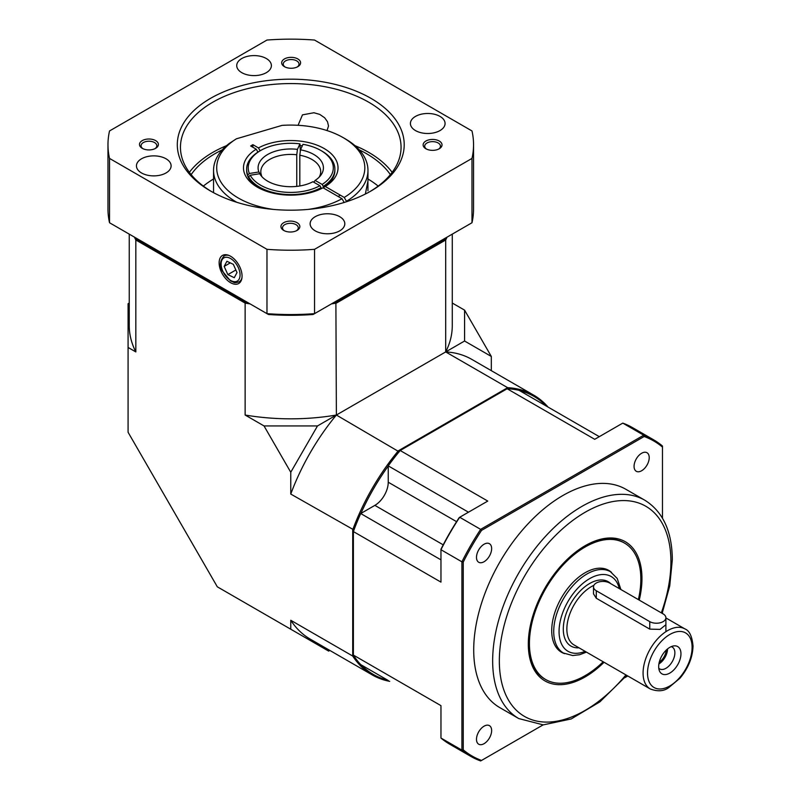 <?xml version="1.0" encoding="UTF-8"?>
<svg xmlns="http://www.w3.org/2000/svg" width="801" height="801" viewBox="0 0 801 801"><rect width="100%" height="100%" fill="white"/><g stroke="black" fill="none" stroke-linecap="round" stroke-linejoin="round"><path stroke-width="1.2" d="M261.516 175.419A29.937 17.282 180 0 1 260.826 171.704A29.937 17.282 180 0 1 296.76 154.763L297.451 149.376A32.671 18.864 0 0 0 258.883 171.975L261.516 176.07M258.883 171.975L249.361 173.497L247.839 175.019A44.125 25.472 180 0 1 246.638 169.131A44.125 25.472 180 0 1 259.564 151.119L260.675 150.478A42.543 24.561 0 0 0 249.361 173.497M247.839 176.31L247.839 175.019M300.335 151.129L299.934 143.86L297.451 149.376M299.934 143.86A42.543 24.561 0 0 0 260.675 150.478M262.358 177.171L259.724 173.727A32.671 18.864 0 0 0 260.936 175.539A32.671 18.864 0 0 0 312.901 181.717L319.939 185.722L321.061 187.644A44.125 25.472 180 0 1 248.67 176.771L248.67 178.062M248.67 176.771L250.192 175.249L259.724 173.727M250.192 175.249A42.543 24.561 0 0 0 319.939 185.722M313.822 182.238L315.113 180.415A32.671 18.864 0 0 0 320.58 175.539A32.671 18.864 0 0 0 300.495 149.837L299.814 155.224A29.937 17.282 180 0 1 320.7 171.704A29.937 17.282 180 0 1 319.178 177.151M322.152 184.42A42.543 24.561 0 0 0 320.841 150.478L321.962 151.119A44.125 25.472 180 0 1 334.878 169.131A44.125 25.472 180 0 1 323.274 186.353L322.152 184.42L315.113 180.415M320.841 150.478A42.543 24.561 0 0 0 302.988 144.32L300.495 149.837M323.274 186.353L323.274 187.634M296.76 186.383L296.76 154.763M299.814 155.224L299.814 185.962M321.061 188.786L321.061 187.644M227.854 274.623L234.262 277.697L237.006 272.56L233.331 264.34L226.923 261.266L224.18 266.403L227.854 274.623L235.854 269.997M230.287 262.878L224.18 266.403M638.367 599.599A78.788 45.487 120 0 0 624.53 543.098L623.749 542.647A78.788 45.487 120 0 0 544.96 588.134A78.788 45.487 120 0 0 544.96 679.108L545.741 679.558A78.788 45.487 120 0 0 603.183 661.776M604.054 662.277A80.36 46.398 -60 0 1 529.761 658.022A80.36 46.398 -60 0 1 578.722 549.836A80.36 46.398 -60 0 1 641.961 578.522A80.36 46.398 -60 0 1 639.248 600.109M491.644 548.605A10.713 6.188 120 0 0 489.421 543.699A10.713 6.188 120 0 0 478.708 549.887A10.713 6.188 120 0 0 478.708 562.252A10.713 6.188 120 0 0 486.968 559.388A10.713 6.188 120 0 0 491.644 548.605M491.644 730.552A10.713 6.188 120 0 0 489.421 725.646A10.713 6.188 120 0 0 478.708 731.834A10.713 6.188 120 0 0 478.708 744.209A10.713 6.188 120 0 0 486.968 741.336A10.713 6.188 120 0 0 491.644 730.552M649.221 457.621A10.713 6.188 120 0 0 646.998 452.725A10.713 6.188 120 0 0 636.284 458.903A10.713 6.188 120 0 0 636.284 471.278A10.713 6.188 120 0 0 644.545 468.405A10.713 6.188 120 0 0 649.221 457.621M644.825 500.225L625.881 489.291A126.057 72.781 120 0 0 528.74 523.063A126.057 72.781 120 0 0 473.711 649.931A126.057 72.781 120 0 0 499.824 707.633L518.768 718.567A126.057 72.781 -60 0 1 492.655 660.865A126.057 72.781 -60 0 1 547.684 533.997A126.057 72.781 -60 0 1 644.825 500.225C662.958 511.599 672.119 531.474 672.319 559.869L669.736 585.942L662.157 613.336M388.245 680.5L360.72 664.61A160.731 92.796 -60 0 1 353.381 655.078L440.961 705.641L440.961 738.041L461.907 750.137L461.907 561.811L440.961 549.716L440.961 582.127L353.381 531.564L353.381 655.078M353.381 531.564A160.731 92.796 -60 0 1 360.72 513.541L374.868 505.371A18.914 10.914 -60 0 0 388.245 482.212L388.245 465.872A160.731 92.796 -60 0 1 400.18 450.502L487.759 501.066L459.694 517.266L480.64 529.361L643.724 435.203L622.778 423.108L594.722 439.308L507.143 388.745L400.18 450.502M507.143 388.745A160.731 92.796 -60 0 1 519.078 390.337L599.308 436.665M388.245 465.872L468.475 512.199M440.961 559.859L360.72 513.541M662.467 518.147L662.467 447.068A181.837 104.991 120 0 0 644.154 436.505L481.551 530.382A181.837 104.991 120 0 0 463.238 562.092L463.238 749.856A181.837 104.991 120 0 0 481.551 760.429L543.108 724.885M624.79 677.726L627.804 675.984M662.467 613.516L662.467 612.475M481.551 760.429L480.64 760.95A182.788 105.532 -60 0 1 470.788 756.374A182.788 105.532 -60 0 1 461.907 750.137L463.238 749.856M440.961 738.041A182.788 105.532 120 0 0 449.842 744.279L470.788 756.374M463.238 562.092L461.907 561.811A182.788 105.532 -60 0 1 480.64 529.361L481.551 530.382M459.694 517.266A182.788 105.532 120 0 0 440.961 549.716L440.961 549.226A181.837 104.991 -60 0 1 459.263 517.516L459.694 517.266M644.154 436.505L643.724 435.203A182.788 105.532 -60 0 1 653.576 439.779A182.788 105.532 -60 0 1 662.467 446.027L662.467 447.068M653.576 439.779L632.63 427.684A182.788 105.532 120 0 0 622.778 423.108M611.513 572.395A47.269 27.294 120 0 0 608.77 570.392A47.269 27.294 120 0 0 583.118 573.967A47.269 27.294 120 0 0 553.881 615.689A47.269 27.294 120 0 0 561.501 652.264A47.269 27.294 120 0 0 564.605 653.646M624.53 543.098A78.788 45.487 120 0 0 581.776 549.055A78.788 45.487 120 0 0 533.045 618.592A78.788 45.487 120 0 0 545.741 679.558M609.651 583.028A9.452 5.457 0 0 0 599.348 581.836A9.452 5.457 0 0 0 593.511 586.883A9.452 5.457 0 0 0 596.284 590.748L649.761 621.626A9.452 5.457 0 0 0 660.064 622.808A9.452 5.457 0 0 0 665.901 617.761A9.452 5.457 0 0 0 663.128 613.906L609.651 583.028M658.772 668.224A12.606 7.279 120 0 0 659.664 668.915A12.606 7.279 120 0 0 669.376 665.531A12.606 7.279 120 0 0 674.873 652.845A12.606 7.279 120 0 0 672.269 647.078A12.606 7.279 120 0 0 671.228 646.647M680.96 653.786A15.75 9.091 -60 0 1 671.839 671.699A15.75 9.091 -60 0 1 659.413 670.817A15.75 9.091 -60 0 1 661.936 655.669A15.75 9.091 -60 0 1 673.791 645.906A15.75 9.091 -60 0 1 680.96 653.786M659.273 662.167A10.713 6.188 120 0 0 666.232 650.112M658.903 663.939A12.606 7.279 120 0 0 667.583 648.91M593.511 586.883L593.511 593.851L596.284 598.247L649.761 629.125L660.054 629.396L665.901 624.73M369.852 191.639A110.298 63.679 0 0 0 401.061 147.254A110.298 63.679 0 0 0 368.76 102.228A110.298 63.679 0 0 0 248.55 88.42A110.298 63.679 0 0 0 180.455 147.254A110.298 63.679 0 0 0 211.664 191.639M210.533 190.998L210.533 190.998A113.452 65.502 180 0 1 210.533 98.363A113.452 65.502 180 0 1 370.983 98.363A113.452 65.502 180 0 1 370.983 190.998A113.452 65.502 180 0 1 210.533 190.998M327.048 130.573L328.51 126.017L327.499 121.732L324.665 117.787L319.729 114.393L313.922 112.741L302.468 114.863L298.072 125.296M230.598 282.713A16.21 9.362 -120 0 0 238.948 283.374A16.21 9.362 -120 0 0 238.698 264.801A16.21 9.362 -120 0 0 222.738 255.309A16.21 9.362 -120 0 0 219.935 268.205A16.21 9.362 -120 0 0 230.598 282.713M367.969 178.983A107.154 61.867 180 0 1 378.172 186.102M203.354 186.102A107.154 61.867 180 0 1 213.547 178.983M296.47 230.738A7.88 4.546 0 0 0 298.272 227.844A7.88 4.546 0 0 0 290.393 223.299A7.88 4.546 0 0 0 282.513 227.844A7.88 4.546 0 0 0 284.315 230.738M283.704 230.418L283.704 230.418A9.452 5.457 180 0 1 283.704 222.698A9.452 5.457 180 0 1 297.071 222.698A9.452 5.457 180 0 1 297.071 230.418A9.452 5.457 180 0 1 283.704 230.418L283.704 230.418M155.024 148.646A7.88 4.546 0 0 0 156.826 145.752A7.88 4.546 0 0 0 148.946 141.206A7.88 4.546 0 0 0 141.066 145.752A7.88 4.546 0 0 0 142.868 148.646M142.258 148.325L142.258 148.325A9.452 5.457 180 0 1 142.258 140.606A9.452 5.457 180 0 1 155.634 140.606A9.452 5.457 180 0 1 155.634 148.325A9.452 5.457 180 0 1 142.258 148.325L142.258 148.325M297.211 66.984A7.88 4.546 0 0 0 299.013 64.09A7.88 4.546 0 0 0 291.133 59.544A7.88 4.546 0 0 0 283.254 64.09A7.88 4.546 0 0 0 285.056 66.984M284.445 66.663L284.445 66.663A9.452 5.457 180 0 1 284.445 58.944A9.452 5.457 180 0 1 297.822 58.944A9.452 5.457 180 0 1 297.822 66.663A9.452 5.457 180 0 1 284.445 66.663L284.445 66.663M438.658 149.076A7.88 4.546 0 0 0 440.46 146.183A7.88 4.546 0 0 0 432.58 141.637A7.88 4.546 0 0 0 424.7 146.183A7.88 4.546 0 0 0 426.502 149.076M425.892 148.756L425.892 148.756A9.452 5.457 180 0 1 425.892 141.036A9.452 5.457 180 0 1 439.258 141.036A9.452 5.457 180 0 1 439.258 148.756A9.452 5.457 180 0 1 425.892 148.756L425.892 148.756M359.289 149.877A107.154 61.867 180 0 1 366.528 153.692A107.154 61.867 180 0 1 390.357 174.618M191.159 174.618A107.154 61.867 180 0 1 222.237 149.877M354.963 145.652A110.298 63.679 180 0 1 368.76 152.4A110.298 63.679 180 0 1 392.14 172.345M189.376 172.345A110.298 63.679 180 0 1 226.563 145.652M315.214 230.848A17.332 10.002 0 0 0 334.097 233.021A17.332 10.002 0 0 0 344.8 223.769A17.332 10.002 0 0 0 327.469 213.767A17.332 10.002 0 0 0 310.137 223.769A17.332 10.002 0 0 0 315.214 230.848M415.489 130.573A17.332 10.002 0 0 0 434.382 132.736A17.332 10.002 0 0 0 445.076 123.494A17.332 10.002 0 0 0 427.744 113.482A17.332 10.002 0 0 0 410.412 123.494A17.332 10.002 0 0 0 415.489 130.573M241.802 72.671A17.332 10.002 0 0 0 260.685 74.843A17.332 10.002 0 0 0 271.389 65.592A17.332 10.002 0 0 0 254.057 55.589A17.332 10.002 0 0 0 236.726 65.592A17.332 10.002 0 0 0 241.802 72.671M141.517 172.956A17.332 10.002 0 0 0 160.41 175.119A17.332 10.002 0 0 0 171.114 165.877A17.332 10.002 0 0 0 153.772 155.865A17.332 10.002 0 0 0 136.44 165.877A17.332 10.002 0 0 0 141.517 172.956M247.119 302.177A160.731 92.796 180 0 1 243.965 301.647L243.965 300.365L137.001 238.608L137.001 239.889A160.731 92.796 180 0 1 136.07 238.067M314.543 249.321L314.543 313.652L313.081 314.493A179.634 103.709 180 0 1 268.445 314.493L266.973 313.652L266.973 249.321L109.527 158.418A182.788 105.532 180 0 1 107.975 144.681A182.788 105.532 180 0 1 109.527 130.953L266.973 40.05A182.788 105.532 180 0 1 314.543 40.05L471.989 130.953A182.788 105.532 180 0 1 473.551 144.681A182.788 105.532 180 0 1 471.989 158.418L314.543 249.321A182.788 105.532 180 0 1 266.973 249.321M445.446 238.067A160.731 92.796 180 0 1 444.525 239.889L444.525 238.608L337.561 300.365L337.561 301.647A160.731 92.796 180 0 1 334.407 302.177M444.525 239.889L337.561 301.647M243.965 301.647L137.001 239.889M109.527 158.418L109.527 222.748L266.973 313.652A182.788 105.532 0 0 0 314.543 313.652L471.989 222.748L471.989 158.418M471.989 222.748A182.788 105.532 0 0 0 473.551 209.011L473.551 144.681M107.975 144.681L107.975 209.011A182.788 105.532 0 0 0 109.527 222.748M365.366 194.032L367.969 180.886M367.919 181.517L367.969 190.798M236.816 202.303A77.216 44.576 180 0 1 213.547 170.413A77.216 44.576 180 0 1 229.226 143.489L236.395 138.813A74.062 42.753 0 0 0 273.501 209.421M344.17 202.473L342.007 198.718L323.053 187.774A47.269 27.294 180 0 1 257.331 187.144A47.269 27.294 180 0 1 256.24 149.196L250.653 145.972L252.876 144.681L258.463 147.915A47.269 27.294 180 0 1 324.185 148.545A47.269 27.294 180 0 1 325.286 186.483L344.23 197.426A74.062 42.753 0 0 0 343.128 137.612A74.062 42.753 0 0 0 282.032 125.387L236.395 138.813M343.128 137.612L345.361 138.893A77.216 44.576 180 0 1 367.969 170.413A77.216 44.576 180 0 1 346.463 201.291L346.463 201.752M308.025 209.421A74.062 42.753 0 0 0 342.007 198.718M246.638 169.131L246.638 170.413A44.125 25.472 0 0 0 258.483 187.784M325.286 186.483L323.053 187.774A44.125 25.472 0 0 0 334.878 170.413L334.878 169.131M302.307 145.832A44.125 25.472 0 0 0 300.335 145.552M257.922 152.12L256.24 149.196M258.463 147.915L260.125 150.788M344.23 197.426L346.463 201.291M252.876 147.254L252.876 144.681M491.323 370.663L491.323 356.455L464.58 341.016L445.696 351.919A161.512 93.246 -60 0 1 471.799 359.389L533.746 395.163A161.512 93.246 -60 0 1 548.064 407.078M464.58 341.016L464.58 310.137L452.275 303.038M452.275 234.132L452.275 325.576A161.512 93.246 180 0 1 445.696 351.919L445.696 239.99L336.38 303.098A161.512 93.246 180 0 1 331.454 303.889M335.889 301.837L336.38 415.028A161.512 93.246 180 0 1 245.136 415.028L264.02 425.932L317.506 425.932L290.763 472.25L290.763 494.057A161.512 93.246 -60 0 1 336.38 415.028L317.506 425.932M245.136 415.028L245.136 303.098L135.83 239.99A161.512 93.246 180 0 1 134.458 237.136M389.717 681.351A161.512 93.246 -60 0 1 372.235 674.913L310.287 639.148A161.512 93.246 -60 0 1 290.763 620.274L290.763 629.216L217.311 586.813L128.08 432.26L128.08 347.454L135.83 351.919L135.83 239.99L136.661 238.928M290.763 620.274L352.71 656.039L352.71 529.821A161.512 93.246 -60 0 1 398.337 450.793L507.644 387.684A161.512 93.246 -60 0 1 533.746 395.163M290.763 494.057L354.052 530.012M290.763 472.25L264.02 425.932M128.08 347.454L128.08 303.709L129.251 303.038M491.323 356.455L464.58 310.137M399.178 451.854L336.38 415.028L445.696 351.919L507.644 387.684L508.144 388.946M546.122 405.957A160.57 92.706 120 0 0 519.549 390.608M388.245 466.032A160.57 92.706 120 0 0 360.861 513.461M361.191 664.88A160.57 92.706 120 0 0 387.774 680.229M290.763 629.216L328.64 651.083L329.802 650.412M372.235 674.913A161.512 93.246 -60 0 1 352.71 656.039L354.052 655.849M447.068 237.136A161.512 93.246 180 0 1 445.696 239.99L444.855 238.928M250.072 303.889A161.512 93.246 180 0 1 245.136 303.098L245.637 301.837M135.83 351.919A161.512 93.246 180 0 1 129.251 325.576L129.251 234.132M241.952 277.847A14.969 8.641 60 0 1 239.189 281.802C236.165 282.723 234.403 282.923 233.902 282.383L230.458 280.861L222.488 271.229C219.294 265.822 219.864 260.705 224.22 255.879A14.969 8.641 60 0 1 229.026 255.469M222.818 271.229A13.397 7.73 -120 0 0 239.159 279.088A13.397 7.73 -120 0 0 229.797 258.122A13.397 7.73 -120 0 0 222.818 271.229M661.336 612.865A121.331 70.047 120 0 0 670.928 561.791A121.331 70.047 120 0 0 571.023 521.761A121.331 70.047 120 0 0 503.979 690.322A121.331 70.047 120 0 0 625.941 674.913M456.58 521.671L388.245 482.212M443.213 544.83L374.868 505.371M596.284 590.748L596.284 598.247M649.761 621.626L649.761 629.125M586.482 652.134L579.523 654.747L572.685 655.548L563.443 653.025A46.959 27.114 -60 0 1 553.721 631.528A46.959 27.114 -60 0 1 574.217 584.269A46.959 27.114 -60 0 1 610.402 571.694L617.201 578.432L620.905 589.526M619.293 588.595A43.174 24.931 120 0 0 586.342 580.735A43.174 24.931 120 0 0 559.068 630.818A43.174 24.931 120 0 0 585.13 651.353M593.911 585.321A34.663 20.015 120 0 0 569.241 615.538A34.663 20.015 120 0 0 574.047 644.955L650.252 688.95A34.663 20.015 -60 0 1 650.252 648.93A34.663 20.015 -60 0 1 684.925 628.915C689.421 630.617 692.124 636.334 693.025 646.067C692.655 657.441 688.309 668.154 679.979 678.207L668.675 687.669C663.749 691.303 657.601 691.724 650.252 688.95M578.993 647.809A37.186 21.467 -60 0 1 569.07 606.768A37.186 21.467 -60 0 1 610.762 583.669M692.104 647.358A31.519 18.193 120 0 0 658.672 644.364A31.519 18.193 120 0 0 658.672 688.94A31.519 18.193 120 0 0 692.104 647.358M239.189 281.802L241.191 280.65M224.22 255.879L226.212 254.718M518.768 718.567L543.228 724.885L571.203 718.958L599.919 701.836L626.752 675.383M665.901 617.761L665.901 631.669M610.402 571.694L605.886 569.09M563.443 653.025L558.938 650.422M684.925 628.915L665.901 617.931M213.547 192.681L213.547 170.413M367.969 180.906L367.969 170.413M340.365 195.194L338.132 196.475"/></g></svg>
